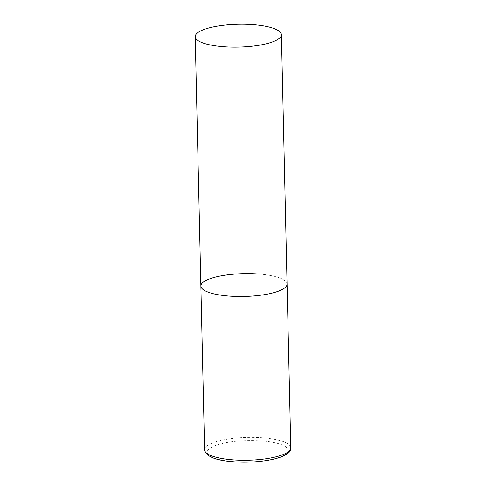 <?xml version="1.0" encoding="UTF-8"?>
<svg xmlns="http://www.w3.org/2000/svg" width="486" height="486" viewBox="0 0 486 486"><rect width="100%" height="100%" fill="white"/><g stroke="black" fill="none" stroke-linecap="round" stroke-linejoin="round"><path stroke-width="0.36" stroke-dasharray="2.43 1.82" d="M259.609 274.092A43.108 11.415 178.7 0 1 287.068 284.079A43.108 11.415 -1.3 0 0 251.797 273.667A43.108 11.415 -1.3 0 0 203.81 281.765A43.108 11.415 -1.3 0 0 200.87 286.035M204.588 449.787A43.108 11.415 178.7 0 1 263.327 437.837A43.108 11.415 178.7 0 1 290.786 447.831M233.043 461.615A40.526 10.728 178.7 0 1 209.988 448.207A40.526 10.728 178.7 0 1 262.44 440.99A40.526 10.728 178.7 0 1 285.501 454.404A40.526 10.728 178.7 0 1 233.043 461.615"/><path stroke-width="0.73" d="M281.412 34.713A43.108 11.415 -1.3 0 0 246.141 24.3A43.108 11.415 -1.3 0 0 198.148 32.398A43.108 11.415 -1.3 0 0 195.214 36.669A43.108 11.415 -1.3 0 0 230.486 47.087A43.108 11.415 -1.3 0 0 278.478 38.989A43.108 11.415 -1.3 0 0 281.412 34.713L290.786 447.831A43.108 11.415 178.7 0 1 232.053 459.78A43.108 11.415 178.7 0 1 204.588 449.787L200.87 286.035A43.108 11.415 -1.3 0 0 236.141 296.454A43.108 11.415 -1.3 0 0 284.134 288.356A43.108 11.415 -1.3 0 0 287.068 284.079A43.108 11.415 178.7 0 1 228.335 296.029A43.108 11.415 178.7 0 1 200.87 286.035A43.108 11.415 178.7 0 1 259.609 274.092M204.588 449.787C205.912 456.397 215.31 460.363 232.776 461.7C260.204 464.002 292.475 457.727 290.786 447.831M200.87 286.035L195.214 36.669"/></g></svg>
